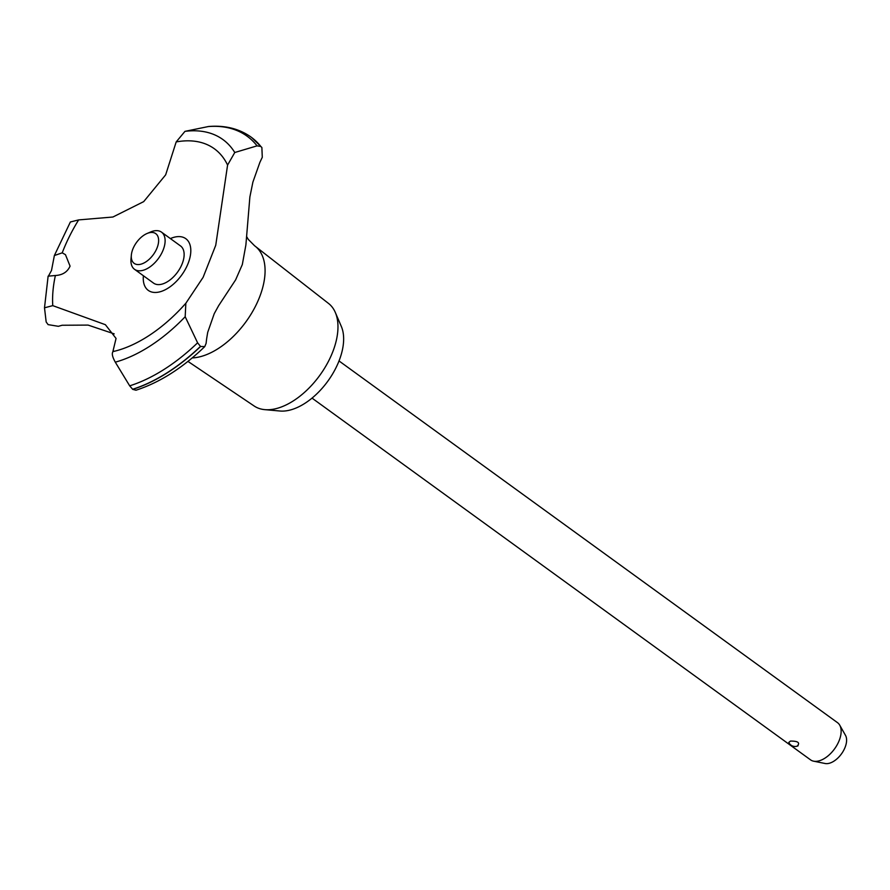 <?xml version="1.0" encoding="UTF-8"?>
<svg xmlns="http://www.w3.org/2000/svg" width="890" height="890" viewBox="0 0 890 890"><rect width="100%" height="100%" fill="white"/><g stroke="black" fill="none" stroke-linecap="round" stroke-linejoin="round"><path stroke-width="1.33" d="M246.563 236.451L248.277 239.399L254.618 245.796A66.594 37.625 126 0 1 255.208 246.241L328.588 303.49A63.357 35.789 126 0 1 335.319 312.468A63.357 35.789 126 0 1 323.804 369.439A63.357 35.789 126 0 1 274.309 409.033A63.357 35.789 126 0 1 264.808 409.645A63.357 35.789 126 0 1 254.184 406.018L187.946 361.396M335.319 312.468L341.337 326.463A55.113 31.139 126 0 1 331.314 376.036A55.113 31.139 126 0 1 288.249 410.479A55.113 31.139 126 0 1 279.983 411.013L264.808 409.645M255.208 246.241A66.594 37.625 126 0 1 255.163 306.85A66.594 37.625 126 0 1 198.147 357.179A66.594 37.625 126 0 1 192.207 357.925M242.325 264.541L235.616 279.883L218.673 305.615L214.234 313.68L207.704 332.348L206.647 338.69A459.296 259.491 -54 0 0 206.102 343.373L204.767 346.599L200.573 346.488L197.602 342.817L185.187 316.729L185.843 303.268L203.131 277.302L215.747 245.251L227.584 165.073L234.771 152.502L257.065 145.86L260.803 146.483L261.871 147.495L262.283 157.285A459.296 259.491 -54 0 0 259.891 162.347L252.893 182.105L249.879 196.957L245.896 244.895L242.325 264.541M48.405 276.145L51.498 270.482L54.368 255.53L62.222 252.838L65.46 254.673L70.065 266.121C67.473 271.962 62.578 275.099 55.38 275.511L48.36 276.145M798.096 745.787A6.886 6.886 0 0 1 788.807 742.438L790.453 741.07C798.007 741.036 800.299 742.694 797.307 746.043M312.034 398.119L810.556 759.86A22.962 12.972 -54 0 0 813.594 761.173A22.962 12.972 -54 0 0 818.055 761.095A22.962 12.972 -54 0 0 836.444 746.031A22.962 12.972 -54 0 0 839.726 725.172A22.962 12.972 -54 0 0 837.535 722.68L339.012 360.94M839.726 725.172L845.5 735.363A17.945 10.146 126 0 1 842.93 751.672A17.945 10.146 126 0 1 828.568 763.442A17.945 10.146 126 0 1 825.086 763.498L813.594 761.173M140.164 264.363A18.367 10.38 -54 0 0 157.764 245.907A18.367 10.38 -54 0 0 149.743 232.646A18.367 10.38 -54 0 0 147.061 233.492A18.367 10.38 -54 0 0 131.342 255.163A18.367 10.38 -54 0 0 140.164 264.363M147.061 233.492L150.666 231.967A22.962 12.972 126 0 1 154.003 230.899A22.962 12.972 126 0 1 161.513 232.145A22.962 12.972 126 0 1 161.802 252.994A22.962 12.972 126 0 1 142.033 270.549A22.962 12.972 126 0 1 134.535 269.314A22.962 12.972 126 0 1 130.997 259.057L131.342 255.163M161.513 232.145L180.525 245.94A22.962 12.972 126 0 1 180.815 266.8A22.962 12.972 126 0 1 161.057 284.355A22.962 12.972 126 0 1 153.547 283.109L134.535 269.314M62.167 325.251A144.681 81.735 -54 0 0 58.406 326.319L48.105 324.627L46.169 321.957L44.5 307.807L52.766 305.637L105.387 324.694L116.056 338.445L112.874 351.628A121.485 68.63 126 0 0 181.037 308.519L181.037 308.519A121.485 68.63 126 0 0 185.81 303.301M62.222 252.838A121.485 68.63 126 0 1 78.643 219.908L70.377 221.988L54.368 255.53M260.803 146.483A152.49 86.152 126 0 0 251.013 137.06A152.49 86.152 126 0 0 250.402 136.626C238.62 128.538 224.681 125.167 208.571 126.502L184.975 131.353L176.187 141.922L165.662 174.84L143.702 201.618L112.908 217.015L78.643 219.908M176.187 141.922A121.485 68.63 126 0 1 227.584 165.073M52.766 305.637A121.485 68.63 126 0 1 55.38 275.511M170.379 238.576A31.94 18.045 126 0 1 189.303 260.014A31.94 18.045 126 0 1 161.568 291.319A31.94 18.045 126 0 1 143.401 275.744M114.187 333.861L88.088 325.095L62.155 325.251M113.798 351.016C111.428 352.384 111.929 356.1 115.288 362.163L129.684 385.837L132.721 389.364L135.992 390.209C159.544 382.6 182.472 368.071 204.767 346.599M251.08 137.105A152.49 86.152 126 0 1 251.136 137.149A152.49 86.152 126 0 1 251.737 137.594A152.49 86.152 126 0 1 260.926 146.572M200.45 346.399A152.49 86.152 126 0 1 132.599 389.275M200.573 346.488A152.49 86.152 126 0 1 132.721 389.364M207.96 126.591A150.899 85.251 126 0 1 257.065 145.86M184.975 131.353A133.967 75.683 126 0 1 234.771 152.502M185.187 316.729A133.967 75.683 126 0 1 115.288 362.163M197.602 342.817A150.899 85.251 126 0 1 129.684 385.837M48.127 276.145L44.5 307.807M251.737 137.594L261.871 147.495M185.843 303.268L181.037 308.519"/></g></svg>
